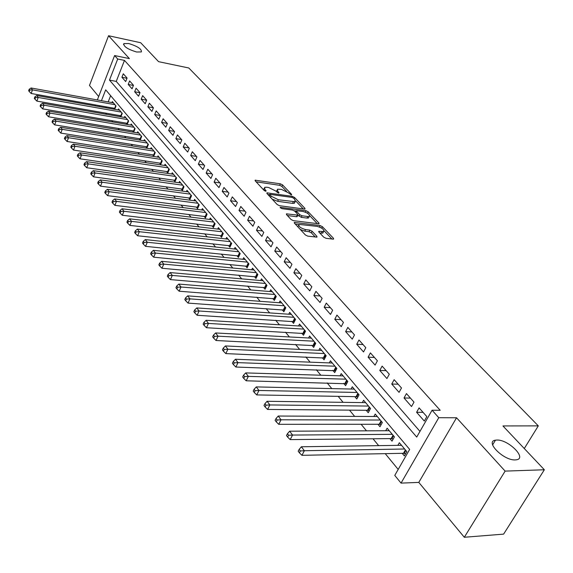 <?xml version="1.0" encoding="UTF-8"?>
<svg xmlns="http://www.w3.org/2000/svg" width="573" height="573" viewBox="0 0 573 573"><rect width="100%" height="100%" fill="white"/><g stroke="black" fill="none" stroke-linecap="round" stroke-linejoin="round"><path stroke-width="0.86" d="M291.292 194.913L291.636 194.419L282.561 184.9L280.369 183.811L255.114 180.18L255.193 180.832L264.132 190.472L265.7 191.253L266.087 190.752L264.919 189.491L264.662 187.35L266.653 187.228L268.73 187.529L275.864 191.067L278.6 193.101L278.965 192.6L277.783 191.346L277.497 189.205L281.472 189.384L288.556 192.9L291.292 194.913M496.827 440.05L495.459 440.179C484.55 441.425 503.638 460.699 515.263 459.911L516.366 459.811C527.468 458.479 508.308 439.355 496.827 440.05M128.746 43.548L123.868 43.605C123.424 46.47 127.664 49.264 136.589 51.993L141.373 51.928C141.853 49.085 137.642 46.291 128.746 43.548M323.695 237.136L326.037 238.304L333.056 239.134L333.586 239.099L333.486 238.304L322.42 226.7L320.121 225.554L294.386 222.417L294.458 223.184L305.373 234.951L307.744 236.133L316.962 237.122L316.883 236.327L312.149 231.277L309.814 230.117L305.538 229.594C300.424 228.068 298.268 226.342 299.056 224.408L317.177 226.378C322.234 227.904 324.375 229.615 323.602 231.528L318.853 231.327L318.946 232.108L323.695 237.136M544.35 469.76L503.61 534.129L464.309 537.266L505.128 471.106L544.35 469.76L502.929 425.94L538.305 425.875L188.796 67.986L158.585 61.669L140.693 42.739L108.555 35.734L129.391 58.611L114.6 55.545L117.709 59.012L124.477 60.409L440.193 410.297L432.078 410.218L438.775 417.696L401.043 483.111L394.768 475.411L409.659 449.404L105.69 89.832L101.45 100.69M505.128 471.106L456.545 417.767L438.775 417.696M304.421 209.066L304.994 209.038L304.893 208.321L294.515 197.434L292.294 196.331L266.889 192.843L266.968 193.531L277.189 204.554L279.474 205.693L304.421 209.066M308.245 211.831L318.96 223.069L319.061 223.821L293.376 220.662L291.048 219.502L286.5 214.596L286.421 213.858L297.853 215.119L297.767 214.381L294.766 211.186L292.481 210.055L281.83 208.629L280.168 207.326L305.982 210.714L308.245 211.831L307.551 213.278M108.555 35.734L89.488 85.449L98.678 96.529M402.189 453.307L404.373 455.922L406.83 451.617L399.352 442.728L397.863 445.357M389.891 438.603L392.018 441.153L394.432 436.877L387.14 428.21L385.722 430.738M377.908 424.271L379.985 426.749L382.341 422.502L375.229 414.057L373.89 416.492M366.219 410.289L368.238 412.71L370.545 408.492L363.611 400.248L362.344 402.597M354.809 396.645L356.786 399.009L359.049 394.818L352.28 386.775L351.07 389.038M343.678 383.337L345.612 385.643L347.825 381.482L341.221 373.632L340.068 375.816M332.82 370.344L334.704 372.593L336.867 368.46L330.42 360.797L329.325 362.902M322.212 357.652L324.046 359.851L326.173 355.747L319.877 348.262L318.832 350.304M311.848 345.261L313.646 347.41L315.73 343.334L309.578 336.022L308.582 337.991M301.727 333.157L303.482 335.255L305.524 331.208L299.514 324.06L298.562 325.973M291.836 321.324L293.548 323.38L295.553 319.354L289.68 312.371L288.771 314.219M282.167 309.764L283.843 311.769L285.812 307.773L280.068 300.947L279.194 302.737M272.712 298.454L274.352 300.417L276.286 296.449L270.671 289.773L269.826 291.507M263.465 287.395L265.07 289.315L266.968 285.375L261.474 278.843L260.672 280.526M254.419 276.58L255.988 278.457L257.85 274.539L252.478 268.157L251.705 269.79M245.573 265.994L247.106 267.827L248.94 263.945L243.675 257.692L242.938 259.283M236.914 255.637L238.411 257.435L240.209 253.574L235.066 247.457L234.35 248.997M228.434 245.495L229.902 247.257L231.671 243.418L226.629 237.43L225.948 238.934M220.132 235.567L221.572 237.286L223.305 233.476L218.37 227.617L217.711 229.071M212.003 225.841L213.414 227.531L215.119 223.742L210.284 218.005L209.646 219.423M204.038 216.315L205.421 217.969L207.097 214.209L202.362 208.586L201.746 209.969M196.238 206.982L197.592 208.601L199.239 204.869L194.598 199.354L194.011 200.7M188.589 197.835L189.914 199.425L191.54 195.715L186.991 190.315L186.418 191.626M181.097 188.875L182.393 190.429L183.99 186.748L179.535 181.448L178.984 182.73M173.748 180.087L175.023 181.612L176.591 177.952L172.222 172.76L171.692 174.006M166.542 171.47L167.796 172.967L169.336 169.329L165.053 164.236L164.537 165.454M159.473 163.019L160.705 164.487L162.223 160.877L158.019 155.877L157.525 157.066M152.547 154.724L153.75 156.164L155.247 152.583L151.122 147.676L150.642 148.837M145.743 146.595L146.924 148.006L148.4 144.439L144.353 139.633L143.887 140.765M139.074 138.609L140.227 139.998L141.681 136.46L137.713 131.74L137.262 132.843M132.521 130.78L133.659 132.141L135.085 128.624L131.188 123.99L130.751 125.072M126.096 123.088L127.206 124.427L128.617 120.932L124.792 116.383L124.37 117.436M119.778 115.538L120.86 116.828L122.264 113.382L118.511 108.913L118.095 109.944M127.077 78.05L123.295 73.774L121.913 77.276L125.688 81.567L127.077 78.05M133.48 85.284L129.627 80.929L128.223 84.453L132.069 88.822L133.48 85.284M140.005 92.647L136.08 88.213L134.655 91.766L138.566 96.214L140.005 92.647M146.652 100.153L142.648 95.634L141.202 99.208L145.191 103.742L146.652 100.153M153.421 107.803L149.345 103.197L147.877 106.793L151.938 111.413L153.421 107.803L147.877 106.793M160.318 115.596L156.164 110.904L154.674 114.528L158.814 119.234L160.318 115.596M167.352 123.539L163.119 118.754L161.607 122.407L165.826 127.206L167.352 123.539M174.529 131.64L170.21 126.762L168.67 130.436L172.974 135.328L174.529 131.64M181.842 139.898L177.437 134.927L175.875 138.623L180.259 143.615L181.842 139.898M189.298 148.321L184.807 143.25L183.217 146.975L187.693 152.06L189.298 148.321M196.904 156.916L192.32 151.738L190.709 155.491L195.278 160.684L196.904 156.916M204.668 165.683L199.991 160.404L198.351 164.179L203.014 169.479L204.668 165.683M212.59 174.636L207.82 169.243L206.151 173.046L210.907 178.454L212.59 174.636M220.677 183.768L215.806 178.267L214.109 182.092L218.965 187.607L220.677 183.768M228.935 193.094L223.957 187.471L222.231 191.325L227.187 196.962L228.935 193.094M237.365 202.613L232.287 196.876L230.525 200.758L235.589 206.509L237.365 202.613M245.975 212.339L240.789 206.481L238.998 210.391L244.17 216.265L245.975 212.339M254.77 222.281L249.47 216.293L247.651 220.225L252.937 226.228L254.77 222.281M263.766 232.43L258.344 226.314L256.496 230.274L261.89 236.413L263.766 232.43M272.956 242.809L267.412 236.556L265.528 240.545L271.043 246.82L272.956 242.809M282.346 253.424L276.687 247.027L274.761 251.046L280.405 257.456L282.346 253.424M291.951 264.275L286.163 257.735L284.208 261.782L289.974 268.336L291.951 264.275M301.778 275.369L295.854 268.68L293.863 272.755L299.765 279.466L301.778 275.369M311.834 286.729L305.774 279.882L303.74 283.986L309.778 290.848L311.834 286.729M322.126 298.347L315.924 291.342L313.846 295.475L320.028 302.501L322.126 298.347M332.655 310.244L326.309 303.074L324.189 307.235L330.514 314.427L332.655 310.244M343.442 322.427L336.938 315.078L334.782 319.276L341.257 326.639L343.442 322.427M354.486 334.904L347.825 327.384L345.626 331.609L352.259 339.144L354.486 334.904M365.803 347.689L358.985 339.982L356.735 344.237L363.533 351.958L365.803 347.689M377.406 360.789L370.409 352.889L368.117 357.172L375.086 365.094L377.406 360.789M389.296 374.219L382.127 366.118L379.784 370.437L386.925 378.552L389.296 374.219M401.494 387.993L394.138 379.684L391.746 384.032L399.066 392.362L401.494 387.993M414 402.124L406.458 393.601L404.015 397.984L411.521 406.522L414 402.124M124.477 60.409L116.24 81.402L419.966 431.39M416.6 412.288L424.307 421.055L426.842 416.621L419.099 407.876L416.6 412.288L423.046 412.338M105.532 113.06L106.592 114.356M111.764 120.645L112.91 122.042M118.11 128.373L119.334 129.87M124.577 136.252L125.888 137.849M131.167 144.281L132.571 145.979M137.885 152.461L139.375 154.273M144.733 160.798L146.323 162.725M151.716 169.3L153.399 171.348M158.836 177.967L160.619 180.144M166.098 186.812L167.989 189.119M173.512 195.837L175.51 198.272M181.075 205.041L183.188 207.619M188.789 214.438L191.017 217.16M196.668 224.036L199.017 226.901M204.711 233.827L207.19 236.85M212.927 243.833L215.541 247.013M221.314 254.047L224.064 257.399M229.888 264.49L232.781 268.014M238.655 275.162L241.691 278.865M247.608 286.07L250.809 289.959M256.768 297.222L260.128 301.305M266.137 308.625L269.661 312.915M275.72 320.293L279.416 324.798M285.526 332.233L289.401 336.953M295.561 344.452L299.629 349.408M305.832 356.965L310.1 362.157M316.36 369.778L320.83 375.222M327.14 382.907L331.817 388.609M338.185 396.358L343.091 402.332M349.501 410.139L354.644 416.399M361.112 424.278L366.498 430.832M373.016 438.775L378.66 445.644M385.235 453.651L398.192 469.43M110.632 95.684L108.19 101.908M106.256 106.829L105.883 107.781M113.583 108.125L114.586 109.321M111.943 102.588L112.337 101.579L116.025 105.962L114.686 109.343M524.281 448.53L538.305 425.875M456.545 417.767L418.799 482.402L464.309 537.266M418.799 482.402L401.043 483.111M117.709 59.012L109.479 80.098L416.714 437.07L432.078 410.218M95.054 105.862L95.426 104.902M97.346 99.953L114.6 55.545M99.523 105.633L99.15 106.592M116.24 81.402L109.479 80.098M121.913 77.276L126.991 78.272M128.223 84.453L133.416 85.456M134.655 91.766L139.955 92.769M141.202 99.208L146.624 100.218M154.674 114.528L160.254 115.517M161.607 122.407L167.216 123.381M168.67 130.436L174.314 131.396M175.875 138.623L181.548 139.568M183.217 146.975L188.918 147.898M190.709 155.491L196.446 156.393M198.351 164.179L204.117 165.06M206.151 173.046L211.946 173.906M214.109 182.092L219.939 182.93M222.231 191.325L228.097 192.141M230.525 200.758L236.42 201.553M238.998 210.391L244.929 211.158M247.651 220.225L253.61 220.963M256.496 230.274L262.484 230.983M265.528 240.545L271.552 241.226M274.761 251.046L280.82 251.69M284.208 261.782L290.289 262.391M293.863 272.755L299.98 273.335M303.74 283.986L309.886 284.53M313.846 295.475L320.028 295.983M324.189 307.235L330.406 307.701M334.782 319.276L341.021 319.698M345.626 331.609L351.901 331.982M356.735 344.237L363.038 344.559M368.117 357.172L374.448 357.452M379.784 370.437L386.145 370.659M391.746 384.032L398.135 384.204M404.015 397.984L410.433 398.092M277.038 190.186L276.293 191.532M264.196 188.352L263.458 189.742M286.557 191.346L281.852 186.404L279.667 185.315L256.117 181.827M269.625 194.748L267.863 194.498M303.267 208.916L295.654 200.908M293.577 198.172L292.015 197.399L269.811 194.34L271.115 196.167L278.356 199.762L295.138 201.725L294.837 199.497L293.577 198.172M272.196 199.168L277.626 201.309L278.356 199.762M294.73 201.846L294.407 203.25L292.545 203.365L277.626 201.309M309.749 215.727L317.349 223.714M287.36 215.52L296.528 216.716L297.272 216.329M294.271 210.778L296.456 211.072M307.773 216.53L309.284 216.436C309.993 214.596 307.887 212.934 302.959 211.451L296.621 210.721L296.707 211.451L299.715 214.639L302 215.777L307.773 216.53L307.028 218.077L308.532 217.976L308.969 217.074M296.463 211.057L295.811 212.304M307.028 218.077L301.255 217.332L297.924 215.076M306.827 212.841L306.362 212.59M323.308 232.129L322.835 233.089L319.777 232.996M298.583 225.39L297.788 226.772M300.281 229.458L304.772 231.17L305.538 229.594M315.286 237.029L311.383 232.853L309.04 231.693L304.772 231.17M298.841 224.537L295.303 224.093M320.98 227.717L320.321 227.381M331.889 238.998L324.117 230.826M113.411 102.853L31.071 87.984L32.482 89.861L31.164 93.485L115.058 108.412M29.739 90.04L29.173 89.288L28.65 90.735L29.216 91.487L29.739 90.04L32.482 89.861L114.944 104.68M29.173 89.288L31.071 87.984M31.164 93.485L29.216 91.487M119.599 110.209L36.765 95.541L38.205 97.453L36.865 101.106L121.283 115.832M35.433 97.639L34.86 96.873L34.33 98.327L34.903 99.1L35.433 97.639L38.205 97.453L121.161 112.072M34.86 96.873L36.765 95.541M36.865 101.106L34.903 99.1M125.902 117.701L42.567 103.247L44.035 105.196L42.681 108.87L127.629 123.381M41.242 105.382L40.654 104.601L40.117 106.069L40.697 106.85L41.242 105.382L44.035 105.196L127.5 119.599M40.654 104.601L42.567 103.247M42.681 108.87L40.697 106.85M132.32 125.337L48.49 111.105L49.987 113.089L48.605 116.792L134.089 131.074M47.165 113.275L46.563 112.48L46.012 113.955L46.614 114.758L47.165 113.275L49.987 113.089L133.946 127.263M46.563 112.48L48.49 111.105M48.605 116.792L46.614 114.758M138.867 133.108L54.521 119.112L56.047 121.139L54.65 124.864L140.672 138.91M53.196 121.326L52.587 120.509L52.028 121.999L52.637 122.815L53.196 121.326L56.047 121.139L140.521 135.078M52.587 120.509L54.521 119.112M54.65 124.864L52.637 122.815M145.528 141.03L60.674 127.278L62.235 129.348L60.81 133.101L147.383 146.896M59.356 129.534L58.733 128.703L58.167 130.207L58.783 131.038L59.356 129.534L62.235 129.348L147.211 143.035M58.733 128.703L60.674 127.278M60.81 133.101L58.783 131.038M152.318 149.102L66.955 135.615L68.538 137.721L67.091 141.495L154.216 155.039M65.63 137.907L65 137.062L64.42 138.573L65.057 139.418L65.63 137.907L68.538 137.721L154.037 151.143M65 137.062L66.955 135.615M67.091 141.495L65.057 139.418M159.237 157.331L73.358 144.109L74.977 146.265L73.509 150.069L161.185 163.334M72.04 146.452L71.389 145.592L70.801 147.111L71.453 147.977L72.04 146.452L74.977 146.265L160.992 159.409M71.389 145.592L73.358 144.109M73.509 150.069L71.453 147.977M166.299 165.719L79.891 152.783L81.545 154.982L80.048 158.807L168.29 171.785M78.573 155.168L77.914 154.287L77.319 155.82L77.978 156.701L78.573 155.168L81.545 154.982L168.082 167.839M77.914 154.287L79.891 152.783M80.048 158.807L77.978 156.701M173.49 174.271L86.559 161.636L88.249 163.878L86.724 167.731L175.539 180.409M85.248 164.064L84.575 163.169L83.966 164.716L84.639 165.611L85.248 164.064L88.249 163.878L175.309 176.434M84.575 163.169L86.559 161.636M86.724 167.731L84.639 165.611M180.824 182.988L93.363 170.668L95.089 172.96L93.542 176.842L182.93 189.205M92.06 173.153L91.372 172.237L90.756 173.791L91.436 174.708L92.06 173.153L95.089 172.96L182.687 185.194M91.372 172.237L93.363 170.668M93.542 176.842L91.436 174.708M188.309 191.883L100.318 179.893L102.08 182.235L100.504 186.146L190.465 198.172M99.014 182.429L98.312 181.491L97.682 183.059L98.384 183.99L99.014 182.429L102.08 182.235L190.207 194.132M98.312 181.491L100.318 179.893M100.504 186.146L98.384 183.99M195.945 200.958L107.416 189.319L109.214 191.704L107.617 195.644L198.158 207.319M106.112 191.898L105.396 190.945L104.759 192.521L105.475 193.481L106.112 191.898L109.214 191.704L197.878 203.257M105.396 190.945L107.416 189.319M107.617 195.644L105.475 193.481M203.737 210.219L114.664 198.946L116.505 201.381L114.879 205.349L206.008 216.658M113.368 201.581L112.637 200.6L111.993 202.19L112.723 203.164L113.368 201.581L116.505 201.381L205.707 212.562M112.637 200.6L114.664 198.946M114.879 205.349L112.723 203.164M211.688 219.667L122.078 208.78L123.954 211.272L122.293 215.262L214.016 226.192M120.788 211.466L120.036 210.47L119.377 212.067L120.122 213.07L120.788 211.466L123.954 211.272L213.7 222.066M120.036 210.47L122.078 208.78M122.293 215.262L120.122 213.07M219.803 229.315L129.648 218.829L131.568 221.371L129.878 225.397L222.195 235.918M128.366 221.572L127.6 220.555L126.927 222.159L127.693 223.184L128.366 221.572L131.568 221.371L221.858 231.764M127.6 220.555L129.648 218.829M129.878 225.397L127.693 223.184M228.097 239.17L137.384 229.1L139.346 231.707L137.627 235.761L230.547 245.853M136.109 231.907L135.328 230.862L134.641 232.48L135.421 233.526L136.109 231.907L139.346 231.707L230.196 241.663M135.328 230.862L137.384 229.1M137.627 235.761L135.421 233.526M236.556 249.234L145.298 239.6L147.304 242.264L145.556 246.347L239.084 256.002M144.031 242.465L143.229 241.398L142.534 243.038L143.329 244.105L144.031 242.465L147.304 242.264L238.705 251.776M143.229 241.398L145.298 239.6M145.556 246.347L143.329 244.105M245.208 259.505L153.392 250.344L155.448 253.065L153.664 257.184L247.801 266.366M152.132 253.273L151.315 252.184L150.606 253.825L151.422 254.921L152.132 253.273L155.448 253.065L247.393 262.112M151.315 252.184L153.392 250.344M153.664 257.184L151.422 254.921M254.04 270.012L161.672 261.331L163.771 264.124L161.958 268.264L256.704 276.952M160.419 264.325L159.581 263.208L158.857 264.869L159.695 265.987L160.419 264.325L163.771 264.124L256.281 272.669M159.581 263.208L161.672 261.331M161.958 268.264L159.695 265.987M263.071 280.741L170.145 272.576L172.294 275.434L170.446 279.603L265.808 287.775M168.899 275.634L168.039 274.496L167.309 276.165L168.161 277.311L168.899 275.634L172.294 275.434L265.356 283.463M168.039 274.496L170.145 272.576M170.446 279.603L168.161 277.311M272.297 291.714L178.812 284.086L181.011 287.009L179.127 291.213L275.119 298.841M177.58 287.216L176.706 286.049L175.954 287.725L176.828 288.899L177.58 287.216L181.011 287.009L274.639 294.493M176.706 286.049L178.812 284.086M179.127 291.213L176.828 288.899M281.737 302.931L187.693 295.869L189.942 298.862L188.023 303.096L284.638 310.151M186.469 299.07L185.573 297.874L184.807 299.564L185.702 300.768L186.469 299.07L189.942 298.862L284.129 305.774M185.573 297.874L187.693 295.869M188.023 303.096L185.702 300.768M291.385 314.398L196.783 307.937L199.089 310.996L197.126 315.265L294.372 321.725M195.572 311.211L194.648 309.986L193.867 311.691L194.791 312.915L195.572 311.211L199.089 310.996L293.834 317.306M194.648 309.986L196.783 307.937M197.126 315.265L194.791 312.915M301.262 326.137L206.094 320.3L208.457 323.437L206.459 327.727L304.335 333.558M204.898 323.645L203.952 322.391L203.157 324.11L204.095 325.364L204.898 323.645L208.457 323.437L303.769 329.11M203.952 322.391L206.094 320.3M206.459 327.727L204.095 325.364M311.368 338.142L215.634 332.963L218.062 336.179L216.021 340.505L314.534 345.677M214.452 336.394L213.485 335.105L212.676 336.838L213.636 338.127L214.452 336.394L218.062 336.179L313.925 341.193M213.485 335.105L215.634 332.963M216.021 340.505L213.636 338.127M321.704 350.44L225.418 345.942L227.904 349.244L225.819 353.598L324.97 358.068M224.251 349.458L223.255 348.133L222.431 349.881L223.42 351.199L224.251 349.458L227.904 349.244L324.332 353.555M223.255 348.133L225.418 345.942M225.819 353.598L223.42 351.199M332.29 363.024L235.446 359.257L237.996 362.637L235.861 367.028L335.663 370.767M234.293 362.852L233.275 361.499L232.43 363.253L233.44 364.614L234.293 362.852L237.996 362.637L334.983 366.211M233.275 361.499L235.446 359.257M235.861 367.028L233.44 364.614M343.134 375.909L245.731 372.908L248.345 376.375L246.168 380.794L346.608 383.767M244.592 376.597L243.554 375.2L242.687 376.977L243.726 378.366L244.592 376.597L248.345 376.375L345.884 379.183M243.554 375.2L245.731 372.908M246.168 380.794L243.726 378.366M354.243 389.11L256.281 386.911L258.967 390.471L256.74 394.926L356.069 396.666L357.824 397.082M255.164 390.693L254.097 389.268L253.216 391.051L254.283 392.476L255.164 390.693L258.967 390.471L357.065 392.462M254.097 389.268L256.281 386.911M256.74 394.926L254.283 392.476M365.624 402.64L267.111 401.286L269.862 404.939L267.598 409.43L367.486 410.297L369.327 410.726M266.015 405.161L264.919 403.7L264.017 405.491L265.113 406.959L266.015 405.161L269.862 404.939L368.518 406.071M264.919 403.7L267.111 401.286M267.598 409.43L265.113 406.959M377.292 416.507L278.227 416.041L281.057 419.794L278.736 424.314L379.183 424.271L381.109 424.715M277.153 420.016L276.028 418.512L275.104 420.324L276.229 421.828L277.153 420.016L281.057 419.794L380.257 420.03M276.028 418.512L278.227 416.041M278.736 424.314L276.229 421.828M389.253 430.724L289.651 431.197L292.552 435.05L290.182 439.606L391.173 438.596L393.2 439.054M288.599 435.279L287.438 433.732L286.493 435.559L287.653 437.099L288.599 435.279L292.552 435.05L392.29 434.334M287.438 433.732L289.651 431.197M290.182 439.606L287.653 437.099M401.523 445.307L301.384 446.768L304.363 450.729L301.935 455.32L403.471 453.286L405.605 453.766M300.352 450.958L299.163 449.368L298.196 451.209L299.385 452.792L300.352 450.958L304.363 450.729L404.638 449.01M299.163 449.368L301.384 446.768M301.935 455.32L299.385 452.792M291.392 194.927L291.636 194.419M265.843 191.267L266.087 190.752M278.722 193.108L278.965 192.6M277.239 192.507L277.783 191.346M264.368 190.68L264.919 189.491M255.357 181.011L255.751 180.144M279.667 185.315L280.369 183.811M281.852 186.404L282.561 184.9M267.104 193.681L267.512 192.807M291.8 197.37L292.294 196.331M293.97 198.587L294.515 197.434M304.528 209.081L304.893 208.321M269.296 196.045L269.869 194.82M270.542 197.391L271.115 196.167M292.545 203.365L293.269 201.839M318.574 223.864L318.96 223.069M286.593 214.703L287.016 213.815M296.528 216.716L297.272 215.161M280.304 207.913L280.591 207.297M305.309 212.117L305.982 210.714M296.134 212.647L296.707 211.451M298.97 216.193L299.715 214.639M301.255 217.332L302 215.777M318.982 232.151L319.405 231.291M321.381 233.19L322.148 231.628M309.04 231.693L309.814 230.117M311.383 232.853L312.149 231.277M316.468 237.165L316.883 236.327M294.543 223.269L294.966 222.381M319.419 226.987L320.121 225.554M321.711 228.147L322.42 226.7M333.071 239.134L333.486 238.304M114.664 108.318L115.732 105.611M120.867 115.732L121.949 113.01M127.185 123.274L128.288 120.538M133.616 130.959L134.734 128.202M140.17 138.795L141.309 136.016M146.853 146.767L148.006 143.973M153.657 154.896L154.832 152.089M160.598 163.183L161.787 160.354M161.171 163.326L162.209 160.855M167.667 171.635L168.877 168.784M168.247 171.771L169.3 169.286M174.88 180.244L176.112 177.379M175.46 180.388L176.534 177.888M182.235 189.033L183.482 186.146M182.823 189.169L183.912 186.648M189.735 197.993L191.002 195.085M190.322 198.129L191.432 195.594M197.391 207.132L198.681 204.21M197.979 207.268L199.11 204.719M205.198 216.458L206.509 213.514M205.793 216.594L206.939 214.023M213.17 225.977L214.503 223.012M213.772 226.113L214.932 223.527M221.307 235.696L222.661 232.71M221.909 235.832L223.098 233.225M229.615 245.624L230.991 242.615M230.224 245.753L231.428 243.131M238.096 255.759L239.507 252.729M238.712 255.887L239.937 253.245M246.762 266.108L248.195 263.064M247.386 266.237L248.632 263.58M255.622 276.687L257.076 273.622M256.246 276.816L257.513 274.138M264.669 287.496L266.159 284.409M265.299 287.625L266.595 284.931M273.923 298.547L275.434 295.439M274.553 298.669L275.878 295.962M283.384 309.85L284.924 306.72M284.022 309.972L285.361 307.243M293.061 321.403L294.629 318.251M293.698 321.525L295.074 318.774M302.959 333.228L304.557 330.055M303.604 333.343L305.001 330.578M313.087 345.326L314.72 342.131M313.739 345.44L315.157 342.654M323.451 357.71L325.12 354.494M324.11 357.824L325.557 355.016M334.066 370.387L335.764 367.15M334.725 370.495L336.208 367.673M344.939 383.366L346.672 380.107M345.605 383.48L347.116 380.637M356.069 396.666L357.839 393.386M356.743 396.774L358.283 393.916M367.486 410.297L369.291 406.995M368.16 410.404L369.735 407.525M379.183 424.271L381.024 420.94M379.856 424.371L381.468 421.47M391.173 438.596L393.057 435.244M391.853 438.689L393.501 435.774M403.471 453.286L405.398 449.912M404.158 453.379L405.842 450.442M492.608 444.884L495.459 440.179M123.489 44.579L123.868 43.605M269.109 195.844L269.704 194.569M294.407 203.25L295.138 201.725M297.108 216.673L297.853 215.119M308.532 217.976L309.284 216.436M318.674 231.693L318.853 231.327M322.835 233.089L323.602 231.528M294.207 222.782L294.386 222.417"/></g></svg>
